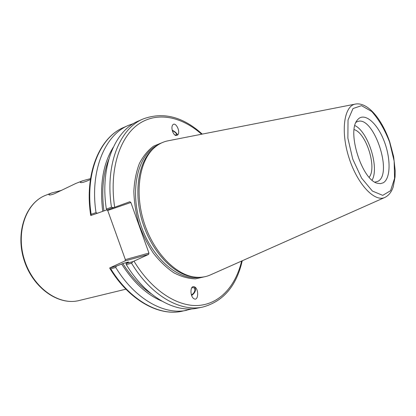 <?xml version="1.0" encoding="UTF-8"?>
<svg xmlns="http://www.w3.org/2000/svg" width="416" height="416" viewBox="0 0 416 416"><rect width="100%" height="100%" fill="white"/><g stroke="black" fill="none" stroke-linecap="round" stroke-linejoin="round"><path stroke-width="0.62" d="M90.392 179.53L86.601 181.173C83.283 182.4 81.245 182.848 80.48 182.52C79.919 182.224 80.636 181.646 82.649 180.788L90.532 178.62M82.644 180.788L75.67 183.524L54.392 193.736C51.542 194.797 49.774 195.187 49.093 194.896C48.5 194.589 49.312 193.955 51.527 193.003L61.776 190.299M192.093 308.864L181.891 311.282C159.354 316.321 130.026 300.404 110.77 268.824L109.892 268.45L109.694 267.956L125.029 260.915L148.632 254.389L148.944 253.068L125.356 259.62L125.029 260.915M125.356 259.62L107.708 210.47L130.863 202.504L129.808 201.739L114.665 207.277C109.07 170.498 119.376 137.774 138.018 124.478C156.759 111.171 181.501 116.392 201.609 134.228M106.959 209.95L107.708 210.47M191.417 294.866C193.445 293.831 194.626 292.115 194.958 289.718L194.116 287.622L191.734 287.82M191.63 295.495C195.359 292.646 196.373 289.786 194.672 286.926M193.627 286.608L194.792 286.998C199.202 289.489 198.255 301.766 193.856 298.652C190.148 296.556 189.977 286.166 193.627 286.608M161.741 301.049C146.682 294.689 133.333 282.355 121.696 264.046L116.329 266.141L109.694 267.956M186.878 310.274C164.393 315.307 135.06 299.265 115.752 267.472L116.329 266.141M151.174 293.758C140.561 286.723 131.113 276.645 122.834 263.526L121.696 264.046M148.632 254.389L133.016 261.591L126.043 263.494L128.554 261.96L122.834 263.526M96.018 212.628L91.14 214.318L90.813 215.519L97.313 213.278L96.018 212.628C89.664 170.893 104.9 134.878 128.502 125.356L133.583 123.521M97.313 213.278L102.752 211.333C99.507 185.203 103.002 163.873 113.22 147.347M172.276 130.546C175.287 132.132 176.774 133.604 176.748 134.956L174.704 134.846M177.538 135.174C177.154 133.51 175.37 131.836 172.188 130.166M175.963 135.543C173.061 135.06 170.69 127.603 172.64 125.096C175.183 120.952 180.721 131.071 177.934 134.727L175.963 135.543M354.13 129.61C366.184 132.834 377.187 167.695 369.169 177.258M130.863 202.504L148.944 253.068M384.894 197.423L210.423 274.908C205.769 276.978 200.725 277.716 195.286 277.134L193.513 276.936C174.054 274.966 152.006 252.335 142.652 222.565C133.219 192.816 138.278 161.632 153.078 148.85L154.419 147.664C158.532 144.066 163.088 141.778 168.085 140.8L355.425 104.073C344.105 105.83 340.439 130.962 348.889 157.461C357.183 184.012 374.613 202.483 384.894 197.423C388.82 195.468 391.602 191.922 393.24 186.784L395.054 177.003L395.2 170.742L393.635 156.603L389.75 141.944C382.153 119.829 368.17 101.821 355.425 104.073M202.254 134.098C182.998 116.698 163.332 111.634 143.26 118.908C119.829 128.331 104.863 164.778 111.478 207.272L106.35 209.05L106.834 209.997L114.665 207.277M102.752 211.333L106.792 209.914M133.016 261.591L131.539 263.188C151.018 295.646 180.352 312.094 202.66 307.086C223.272 301.517 236.465 286.078 242.242 260.775M202.66 307.086L197.434 308.142C175.063 313.16 145.725 296.847 126.303 264.612L131.539 263.188M126.043 263.494L126.303 264.612M111.478 207.272L113.662 207.636M383.204 182.806L380.526 183.628L377.51 183.279C361.998 180.357 346.476 131.191 357.5 119.891C363.828 111.779 376.584 122.132 383.682 139.937C390.92 157.617 390.936 178.516 383.204 182.806M195.286 277.134C175.672 275.153 153.4 252.273 143.941 222.154C134.399 192.067 139.495 160.55 154.419 147.664M110.77 268.824L115.752 267.472M106.35 209.05C99.824 166.806 114.884 130.499 138.372 121.046L143.26 118.908M103.927 210.902C101.4 191.324 103.012 174.148 108.758 159.38M356.034 122.314L357.495 121.581C373.396 114.899 393.437 174.106 377.806 181.371L374.915 182.135M354.879 125.564C368.15 131.674 379.465 167.513 372.107 180.138M79.087 300.524C58.817 305.838 33.14 287.836 24.44 259.88C15.517 231.998 26.203 202.514 45.848 195.229C25.787 202.748 15.184 232.3 24.055 260C32.698 287.778 58.344 305.885 79.087 300.524L125.902 289.188M162.869 142.36L153.592 146.151C147.924 150.327 143.187 156.12 139.376 163.535C136.224 171.766 134.384 181.038 133.853 191.36C134.134 202.051 135.798 212.852 138.835 223.772C142.615 234.452 147.456 244.249 153.364 253.162C159.723 261.31 166.556 267.847 173.862 272.782C181.241 276.661 188.443 278.684 195.478 278.85L205.254 276.624M199.254 277.332C178.339 281.169 151.008 257.603 140.291 223.309C129.381 189.077 138.221 154.092 157.55 145.226M241.639 261.045C235.726 285.802 219.996 303.763 198.723 305.438C177.512 307.013 151.715 290.566 133.994 261.18M91.14 214.318C84.874 172.822 100.188 136.947 123.843 127.395C99.518 137.301 84.276 173.654 90.662 215.088M389.579 142.048L394.16 161.138L394.56 178.412L390.572 190.689L382.725 195.369L372.367 191.032L361.577 178.095L352.732 159.073L347.87 138.154L348.031 120.037L353.002 108.534L361.52 105.664L371.722 111.478C378.721 119.272 384.675 129.459 389.579 142.048M51.527 192.998L45.848 195.229M181.891 311.282C158.668 316.42 129.059 300.108 109.892 268.45M128.502 125.356L123.843 127.395"/></g></svg>

